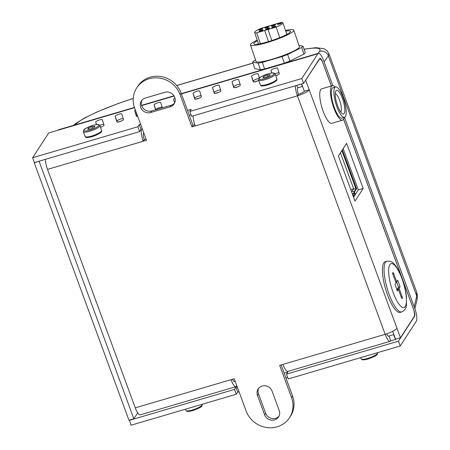 <?xml version="1.0" encoding="UTF-8"?>
<svg xmlns="http://www.w3.org/2000/svg" width="450" height="450" viewBox="0 0 450 450"><rect width="100%" height="100%" fill="white"/><g stroke="black" fill="none" stroke-linecap="round" stroke-linejoin="round"><path stroke-width="0.67" d="M236.857 385.819L236.616 386.19A10.569 2.942 -106.4 0 1 236.036 386.662A10.569 2.942 -106.4 0 1 231.002 379.688L234.248 378.731L246.105 410.957A24.66 23.034 33 0 0 266.473 427.5A24.66 23.034 33 0 0 289.507 417.696A24.66 23.034 33 0 0 291.544 397.586L279.686 365.361L282.932 364.404A10.569 2.942 73.6 0 0 287.972 371.379L390.206 341.297A10.569 2.942 -106.4 0 1 385.172 334.322A10.569 2.357 -20.2 0 0 396.962 328.292L400.449 337.764L414.129 316.682A7.042 1.963 -106.4 0 0 413.128 308.132L343.603 119.166M136.688 87.924A24.66 23.034 33 0 1 159.722 78.12A24.66 23.034 33 0 1 180.09 94.663L181.119 93.082A24.66 23.034 -147 0 0 160.751 76.534A24.66 23.034 -147 0 0 137.717 86.338L136.688 87.924A24.66 23.034 33 0 0 134.651 108.034L146.509 140.259L143.263 141.216A10.569 2.942 -106.4 0 1 141.379 129.386M143.781 132.84L143.539 133.217A5.282 1.474 73.6 0 0 144.287 139.629L146.081 139.106M144.287 139.629L143.263 141.216L47.514 169.386A10.569 2.942 73.6 0 1 45.461 159.311M193.14 115.858A10.569 2.942 73.6 0 0 195.193 125.933L191.947 126.889L192.971 125.308L194.788 124.774M181.119 93.082L192.971 125.308M281.137 364.933L292.573 396.006L291.544 397.586M289.507 417.696L290.537 416.115A24.66 23.034 -147 0 0 292.573 396.006M141.941 100.215A7.926 7.402 -147 0 0 143.364 108.512A7.926 7.402 -147 0 0 151.712 110.953L171.186 105.221A7.926 7.402 -147 0 0 174.6 103.044M258.711 388.238A7.926 7.402 -147 0 0 258.514 393.874L265.629 413.213A7.926 7.402 -147 0 0 271.682 418.438A7.926 7.402 -147 0 0 279.011 416.132M180.09 94.663L191.947 126.889M301.461 83.981L302.377 86.479L297.703 87.851A5.282 1.474 -106.4 0 0 298.457 94.264A5.282 1.181 -20.2 0 0 304.352 91.254L309.223 89.82A10.569 2.357 159.8 0 1 297.433 95.85A10.569 2.942 -106.4 0 1 295.38 85.776M47.514 169.386L135.259 407.858A10.569 2.942 73.6 0 0 140.293 414.838L236.036 386.662M386.657 333.855A5.282 1.474 73.6 0 0 388.716 336.229A5.282 1.474 73.6 0 0 389.002 335.993L393.677 334.614L395.454 339.452L390.78 340.824A10.569 2.942 -106.4 0 1 390.206 341.297M264.606 414.793L257.49 395.454A7.926 7.402 33 0 1 258.142 388.991A7.926 7.402 33 0 1 265.551 385.841A7.926 7.402 33 0 1 272.093 391.157L279.208 410.496A7.926 7.402 33 0 1 278.556 416.959A7.926 7.402 33 0 1 271.148 420.109A7.926 7.402 33 0 1 264.606 414.793L265.629 413.213M150.688 112.534A7.926 7.402 33 0 1 142.014 109.716A7.926 7.402 33 0 1 141.373 100.969A7.926 7.402 33 0 1 145.35 98.032L164.824 92.301A7.926 7.402 33 0 1 173.498 95.124A7.926 7.402 33 0 1 174.139 103.866A7.926 7.402 33 0 1 170.162 106.802L150.688 112.534L151.712 110.953M232.498 379.243A5.282 1.474 73.6 0 0 234.546 381.594A5.282 1.474 73.6 0 0 234.833 381.358L235.08 380.981M353.559 197.218L358.324 189.872L343.153 148.629M363.195 188.443L354.983 201.088L338.383 155.976L346.596 143.325L363.195 188.443L358.324 189.872M305.488 80.421L319.421 59.265A7.042 1.963 -106.4 0 1 319.804 58.956A7.042 1.963 -106.4 0 1 323.162 63.602L331.391 85.978M392.692 331.352L395.578 339.199L400.449 337.764M304.352 91.254L301.657 83.925M298.457 94.264L297.433 95.85L195.193 125.933M305.736 80.347L396.962 328.292M388.35 336.184L389.002 335.993L390.78 340.824M297.703 87.851L296.786 85.359M337.641 105.851A12.33 3.431 73.6 0 0 342.411 113.76A12.33 3.431 73.6 0 0 343.327 101.194A12.33 3.431 73.6 0 0 335.751 91.119A12.33 3.431 73.6 0 0 337.641 105.851M340.673 111.971A9.686 2.694 73.6 0 0 340.189 102.116A9.686 2.694 73.6 0 0 335.256 93.572M336.954 106.903A15.851 4.416 73.6 0 0 344.509 117.366A15.851 4.416 73.6 0 0 344.267 100.913A15.851 4.416 73.6 0 0 335.559 86.957A15.851 4.416 73.6 0 0 336.954 106.903M335.559 86.957L332.961 87.716A15.851 4.416 73.6 0 0 334.356 107.668A15.851 4.416 73.6 0 0 341.91 118.131L344.509 117.366L414.787 308.402A10.569 2.942 -106.4 0 1 416.295 321.233L400.219 345.999L288.242 378.951L286.464 374.119L398.436 341.168L414.517 316.395A5.282 1.474 73.6 0 0 413.764 309.983L343.575 119.211M335.222 87.052A17.966 5.001 73.6 0 0 332.364 85.691A17.966 5.001 73.6 0 0 333.951 108.298A17.966 5.001 73.6 0 0 342.506 120.161A17.966 5.001 73.6 0 0 344.171 117.467M332.364 85.691L321.654 88.841A17.966 5.001 73.6 0 0 323.235 111.454A17.966 5.001 73.6 0 0 331.796 123.311L342.506 120.161M401.974 298.541L402.328 298.44A1.586 0.439 73.6 0 0 402.103 296.511L401.136 296.798M396.939 289.777L398.391 289.35L401.417 297.568A1.586 0.439 73.6 0 0 402.171 298.614A1.586 0.439 73.6 0 0 402.261 298.541M392.771 273.898L393.683 273.634A1.586 0.439 73.6 0 0 392.929 272.588A1.586 0.439 73.6 0 0 392.839 272.655L392.771 272.762A1.586 0.439 73.6 0 0 392.996 274.686L396.022 282.904L394.993 284.484L397.367 290.931L398.391 289.35M396.534 281.903L398.481 287.19L397.457 288.771L397.738 289.541M393.683 273.634L396.703 281.852L397.733 280.271L400.101 286.712L399.077 288.293L402.103 296.511M399.077 288.293L397.457 288.771M400.101 286.712L398.481 287.19M396.703 281.852L395.741 282.133M401.76 311.901L400.14 312.379A26.421 7.357 -106.4 0 1 386.544 292.056A26.421 7.357 -106.4 0 1 383.788 262.862A26.421 7.357 -106.4 0 1 385.223 261.686L386.848 261.208A26.421 7.357 73.6 0 0 385.414 262.384A26.421 7.357 73.6 0 0 388.17 291.577A26.421 7.357 73.6 0 0 401.76 311.901C404.696 310.494 406.26 308.239 406.451 305.139L406.423 296.353C405.686 290.205 404.111 283.928 401.692 277.521C399.51 271.806 397.097 267.424 394.47 264.369C392.597 261.844 390.054 260.792 386.848 261.208M137.689 116.291A3.521 0.787 159.8 0 1 136.356 116.156L134.651 110.677A3.521 0.787 159.8 0 1 135.332 109.873M137.109 114.711A3.521 0.787 -20.2 0 0 136.429 115.515L136.688 116.342M214.251 93.223L212.546 87.756A3.521 0.787 159.8 0 1 215.601 85.804A3.521 0.787 159.8 0 1 219.161 85.331A3.521 0.787 159.8 0 1 219.161 85.343L220.866 90.81A3.521 0.787 159.8 0 1 217.811 92.762A3.521 0.787 159.8 0 1 214.251 93.234A3.521 0.787 159.8 0 1 214.251 93.223L214.251 93.223M220.607 89.983A3.521 0.787 -20.2 0 0 216.765 90.877A3.521 0.787 -20.2 0 0 214.324 92.593L214.583 93.42M271.733 73.013L270.968 70.566A3.521 0.787 159.8 0 1 274.022 68.614A3.521 0.787 159.8 0 1 277.582 68.141L279.287 73.62A3.521 0.787 159.8 0 1 275.76 75.735M279.028 72.788A3.521 0.787 -20.2 0 0 275.012 73.761M194.771 98.955L193.072 93.487A3.521 0.787 159.8 0 1 196.127 91.536A3.521 0.787 159.8 0 1 199.688 91.063A3.521 0.787 159.8 0 1 199.688 91.069L201.392 96.542A3.521 0.787 159.8 0 1 198.338 98.494A3.521 0.787 159.8 0 1 194.777 98.966A3.521 0.787 159.8 0 1 194.771 98.955L194.782 98.972M201.133 95.709A3.521 0.787 -20.2 0 0 197.291 96.609A3.521 0.787 -20.2 0 0 194.85 98.319L195.109 99.152M116.876 121.877L115.177 116.409A3.521 0.787 159.8 0 1 118.232 114.457A3.521 0.787 159.8 0 1 121.793 113.985A3.521 0.787 159.8 0 1 121.793 113.991L123.497 119.464A3.521 0.787 159.8 0 1 120.437 121.416A3.521 0.787 159.8 0 1 116.882 121.888A3.521 0.787 159.8 0 1 116.876 121.877L116.882 121.894M123.238 118.631A3.521 0.787 -20.2 0 0 119.396 119.531A3.521 0.787 -20.2 0 0 116.955 121.241L117.214 122.074M155.632 109.8L154.125 104.946A3.521 0.787 159.8 0 1 157.179 102.994A3.521 0.787 159.8 0 1 160.74 102.521A3.521 0.787 159.8 0 1 160.74 102.532L162.382 107.814M162.186 107.173A3.521 0.787 -20.2 0 0 158.462 108.022A3.521 0.787 -20.2 0 0 155.897 109.721M233.724 87.497L232.02 82.024A3.521 0.787 159.8 0 1 235.074 80.072A3.521 0.787 159.8 0 1 238.635 79.599A3.521 0.787 159.8 0 1 238.635 79.611L240.339 85.078A3.521 0.787 159.8 0 1 237.285 87.03A3.521 0.787 159.8 0 1 233.724 87.502A3.521 0.787 159.8 0 1 233.724 87.497L233.73 87.514M240.081 84.251A3.521 0.787 -20.2 0 0 236.239 85.146A3.521 0.787 -20.2 0 0 233.797 86.861L234.056 87.688M258.716 80.409A3.521 0.787 159.8 0 1 255.274 81.759A3.521 0.787 159.8 0 1 253.198 81.771L251.494 76.297A3.521 0.787 159.8 0 1 254.548 74.346A3.521 0.787 159.8 0 1 258.109 73.873A3.521 0.787 159.8 0 1 258.109 73.879L259.397 78.013M258.93 78.519A3.521 0.787 -20.2 0 0 255.206 79.639A3.521 0.787 -20.2 0 0 253.271 81.129L253.53 81.956M174.713 102.797L173.599 99.219A3.521 0.787 159.8 0 1 174.988 97.993M96.463 124.588L95.704 122.141A3.521 0.787 159.8 0 1 98.758 120.189A3.521 0.787 159.8 0 1 102.319 119.717A3.521 0.787 159.8 0 1 102.319 119.722L104.023 125.19A3.521 0.787 159.8 0 1 100.496 127.305M103.764 124.363A3.521 0.787 -20.2 0 0 99.748 125.336M239.029 391.725L237.679 392.124L235.901 387.287L237.251 386.893M284.141 373.095L287.831 372.009L286.464 374.119M287.674 377.409L285.919 377.927M237.679 392.124L236.312 394.234L234.529 389.396L235.901 387.287M142.397 129.082L141.047 129.482L139.674 131.591L137.897 126.754L139.264 124.65L140.619 124.251M141.047 129.482L139.264 124.65M191.042 114.772L189.287 115.284M187.509 110.453L191.199 109.367L189.827 111.476L191.61 116.308L303.581 83.357L301.804 78.525L189.827 111.476M137.897 126.754L32.608 157.736L48.69 132.969L58.23 130.162A10.569 2.942 73.6 0 1 58.804 129.69L134.438 107.432M139.674 131.591L34.391 162.574L32.608 157.736M301.804 78.525L317.88 53.752A10.569 2.942 -106.4 0 1 318.454 53.286A10.569 2.942 -106.4 0 1 323.494 60.261L332.826 85.635M236.312 394.234L131.023 425.211L129.42 420.109M129.246 420.379L234.529 389.396M398.436 341.168L400.219 345.999M137.694 412.875L133.841 418.809L128.976 420.244L34.262 162.827L39.307 161.123M39.133 161.393L133.841 418.809M303.581 83.357L319.663 58.59A5.282 1.474 -106.4 0 1 319.95 58.354A5.282 1.474 -106.4 0 1 322.464 61.841L322.425 61.852M331.352 85.989L322.464 61.841M341.871 150.604L355.967 188.916L353.846 192.178L354.313 193.449M353.846 192.178L354.493 191.993L354.915 193.922M355.967 188.916L356.614 188.724L354.493 191.993M342.332 149.895L356.614 188.724M352.569 194.518L352.924 194.417L352.671 194.799M353.531 196.076L352.924 194.417M355.179 193.843L355.005 194.107L353.756 193.416L352.991 194.597M353.295 195.429L353.773 196.003L355.005 194.107M352.277 193.725L353.756 193.416M351.467 191.531L351.951 191.385A1.761 1.648 33 0 1 353.919 192.066M355.871 189.062L353.661 188.752L351.951 191.385M350.758 189.607L353.661 188.752L340.436 152.814M92.081 126.568L94.927 126.219L94.14 127.44L90.501 129.004L87.649 129.347L88.436 128.132L92.081 126.568L92.638 128.087M88.436 128.132L88.836 129.206M267.345 74.992L270.197 74.649L269.404 75.864L265.764 77.428L262.912 77.777L263.706 76.556L267.345 74.992L267.902 76.511M263.706 76.556L264.099 77.631M256.669 32.844A14.946 2.104 161.2 0 1 254.61 32.479A14.946 2.104 161.2 0 1 261.382 28.232L280.856 22.5A14.946 2.104 161.2 0 1 282.915 22.866A14.946 2.104 161.2 0 1 276.148 27.113L256.669 32.844L260.359 43.695M263.048 30.071A2.115 0.298 -18.8 0 0 263.104 29.964A2.115 0.298 -18.8 0 0 261.006 30.358A2.115 0.298 -18.8 0 0 259.099 31.32A2.115 0.298 -18.8 0 0 260.91 31.016A2.115 0.298 -18.8 0 0 263.048 30.071M275.31 24.953A2.115 0.298 -18.8 0 0 275.361 24.846A2.115 0.298 -18.8 0 0 273.268 25.245A2.115 0.298 -18.8 0 0 271.361 26.207A2.115 0.298 -18.8 0 0 273.173 25.903A2.115 0.298 -18.8 0 0 275.31 24.953M262.648 28.682A2.115 0.298 -18.8 0 0 262.704 28.575A2.115 0.298 -18.8 0 0 260.606 28.969A2.115 0.298 -18.8 0 0 258.699 29.931A2.115 0.298 -18.8 0 0 260.516 29.627A2.115 0.298 -18.8 0 0 262.648 28.682M269.539 28.159A2.115 0.298 -18.8 0 0 269.595 28.052A2.115 0.298 -18.8 0 0 267.497 28.451A2.115 0.298 -18.8 0 0 265.59 29.413A2.115 0.298 -18.8 0 0 267.401 29.109A2.115 0.298 -18.8 0 0 269.539 28.159M281.475 23.141A2.115 0.298 -18.8 0 0 281.531 23.034A2.115 0.298 -18.8 0 0 279.433 23.434A2.115 0.298 -18.8 0 0 277.526 24.396A2.115 0.298 -18.8 0 0 279.338 24.086A2.115 0.298 -18.8 0 0 281.475 23.141M268.819 26.865A2.115 0.298 -18.8 0 0 268.869 26.758A2.115 0.298 -18.8 0 0 266.777 27.157A2.115 0.298 -18.8 0 0 264.87 28.119A2.115 0.298 -18.8 0 0 266.681 27.816A2.115 0.298 -18.8 0 0 268.819 26.865M275.709 26.342A2.115 0.298 -18.8 0 0 275.76 26.235A2.115 0.298 -18.8 0 0 273.662 26.634A2.115 0.298 -18.8 0 0 271.761 27.596A2.115 0.298 -18.8 0 0 273.572 27.293A2.115 0.298 -18.8 0 0 275.709 26.342M276.148 27.113L279.731 37.671M268.031 29.503L271.789 40.568M285.722 31.129A19.372 2.728 161.2 0 1 290.475 31.348A19.372 2.728 161.2 0 1 289.98 32.327A19.372 2.728 161.2 0 1 270.388 41.023A19.372 2.728 161.2 0 1 253.783 43.807A19.372 2.728 161.2 0 1 257.417 40.742M285.491 30.459A22.894 3.223 161.2 0 1 293.811 30.218A22.894 3.223 161.2 0 1 293.226 31.371A22.894 3.223 161.2 0 1 270.073 41.648A22.894 3.223 161.2 0 1 250.447 44.944A22.894 3.223 161.2 0 1 257.192 40.072M293.811 30.218L299.413 46.727A22.894 3.223 161.2 0 1 298.834 47.88A22.894 3.223 161.2 0 1 275.681 58.157A22.894 3.223 161.2 0 1 256.056 61.453L250.447 44.944M264.611 68.985L260.426 69.75L258.182 63.146L262.367 62.381L264.611 68.985L284.355 63.174L282.111 56.571L287.662 54.473L289.901 61.076L284.355 63.174M255.499 59.822L252.602 62.032L254.846 68.636L260.426 69.75M305.269 52.785L303.913 54.118L301.669 47.514L303.024 46.181L305.269 52.785M262.367 62.381L282.111 56.571M287.662 54.473L301.669 47.514M303.024 46.181L298.952 45.366M252.602 62.032L258.182 63.146M289.901 61.076L303.913 54.118M340.667 85.725L341.893 89.021M353.121 119.559L416.649 292.072L416.745 296.077L414.202 306.81M324.073 61.841L328.393 55.946L328.922 53.646M344.818 97.003L350.168 111.532M352.935 118.913L350.19 111.578M304.043 49.168L315.917 47.672L324.045 48.746L327.105 50.805L328.95 53.724L337.742 77.743M135.259 407.858L231.002 379.688M282.932 364.404L385.172 334.322L297.433 95.85M258.514 393.874L257.49 395.454M171.186 105.221L170.162 106.802M234.18 381.549L234.833 381.358M389.841 264.651A22.894 6.373 -106.4 0 1 405.253 290.137A22.894 6.373 -106.4 0 1 397.553 302.006A22.894 6.373 -106.4 0 1 389.841 264.651M136.429 115.515L134.651 110.677M214.324 92.593L212.546 87.756M271.862 73.001L270.968 70.566M194.85 98.319L193.072 93.487M116.955 121.241L115.177 116.409M155.88 109.727L154.125 104.946M233.797 86.861L232.02 82.024M253.271 81.129L251.494 76.297M174.819 102.532L173.599 99.219M96.598 124.571L95.704 122.141M317.88 53.752L181.423 93.909M174.144 96.052L141.66 105.609M134.533 107.707L58.23 130.162M277.301 75.133L275.715 75.6M257.827 80.859L254.064 81.968M238.354 86.591L234.591 87.699M218.88 92.323L215.117 93.431M199.406 98.055L195.643 99.157M137.666 116.224L137.222 116.353M121.511 120.977L117.748 122.079M102.038 126.703L100.446 127.17M367.701 358.408A8.809 1.963 159.8 0 1 361.147 358.813L362.076 359.668C362.053 359.651 362.812 360.399 368.123 358.988C374.113 356.732 377.106 355.252 377.094 354.549L377.679 352.733A8.809 1.963 159.8 0 1 367.701 358.408M192.437 409.978A8.809 1.963 159.8 0 1 185.884 410.389L186.812 411.244C186.789 411.227 187.549 411.969 192.859 410.563C198.849 408.308 201.842 406.828 201.831 406.125L202.41 404.303A8.809 1.963 159.8 0 1 192.437 409.978M83.323 131.631A8.809 1.963 -20.2 0 0 92.261 130.433A8.809 1.963 -20.2 0 0 99.849 125.55L98.921 124.695C98.944 124.712 98.184 123.964 92.874 125.376C86.884 127.631 83.891 129.111 83.903 129.814L83.323 131.631L85.101 136.468A8.809 1.963 159.8 0 0 94.044 135.27A8.809 1.963 159.8 0 0 101.627 130.382C100.901 131.732 104.254 131.411 94.275 135.911C83.256 139.061 86.574 136.839 85.101 136.468M92.829 125.415A7.926 1.766 159.8 0 1 96.846 127.108A7.926 1.766 159.8 0 1 84.195 130.832A7.926 1.766 159.8 0 1 92.829 125.415M86.22 136.963A7.926 1.766 -20.2 0 0 94.269 135.889A7.926 1.766 -20.2 0 0 101.098 131.49M258.587 80.061A8.809 1.963 -20.2 0 0 267.531 78.862A8.809 1.963 -20.2 0 0 275.119 73.974L274.191 73.119C274.213 73.136 273.448 72.388 268.144 73.8C262.148 76.056 259.161 77.535 259.166 78.238L258.587 80.061L260.364 84.892A8.809 1.963 159.8 0 0 269.308 83.694A8.809 1.963 159.8 0 0 276.896 78.812C276.165 80.162 279.517 79.841 269.539 84.336C258.519 87.491 261.838 85.264 260.364 84.892M268.093 73.839A7.926 1.766 159.8 0 1 272.109 75.538A7.926 1.766 159.8 0 1 259.459 79.256A7.926 1.766 159.8 0 1 268.093 73.839M261.489 85.393A7.926 1.766 -20.2 0 0 269.539 84.313A7.926 1.766 -20.2 0 0 276.362 79.92M304.088 49.303C316.637 47.166 321.795 47.874 319.562 51.429A7.042 6.84 36.2 0 1 328.393 55.946L416.745 296.077A7.042 6.564 -166.7 0 1 417.015 299.79L414.9 308.711M319.562 51.429L318.133 53.381M74.672 125.021L77.709 122.597C85.101 116.533 109.271 106.026 133.228 98.46M73.44 125.381L75.555 123.694A7.042 6.497 51.4 0 1 75.572 123.683A7.042 6.497 51.4 0 1 77.709 122.597M176.737 85.562L252.973 63.129M319.337 59.091L319.804 58.956M141.576 105.334L173.987 95.794M181.322 93.639L318.454 53.286M361.147 358.813L360.709 357.626M185.884 410.389L185.445 409.196M99.849 125.55L101.627 130.382M275.119 73.974L276.896 78.812M286.836 34.419L282.915 22.866M264.741 30.549L268.498 41.608M258.536 44.027L254.61 32.479M341.865 88.971L344.638 96.351M337.714 77.692L340.487 85.073M346.011 100.237L346.241 100.721M336.521 74.447L336.341 73.811M348.969 108.281L348.789 107.64M354.308 122.794L354.544 123.278M417.009 299.801L417.392 295.701L416.723 292.281M176.687 85.5L252.951 63.056M133.234 98.387L118.181 103.506L97.087 111.921L84.668 117.934L75.898 123.441"/></g></svg>

